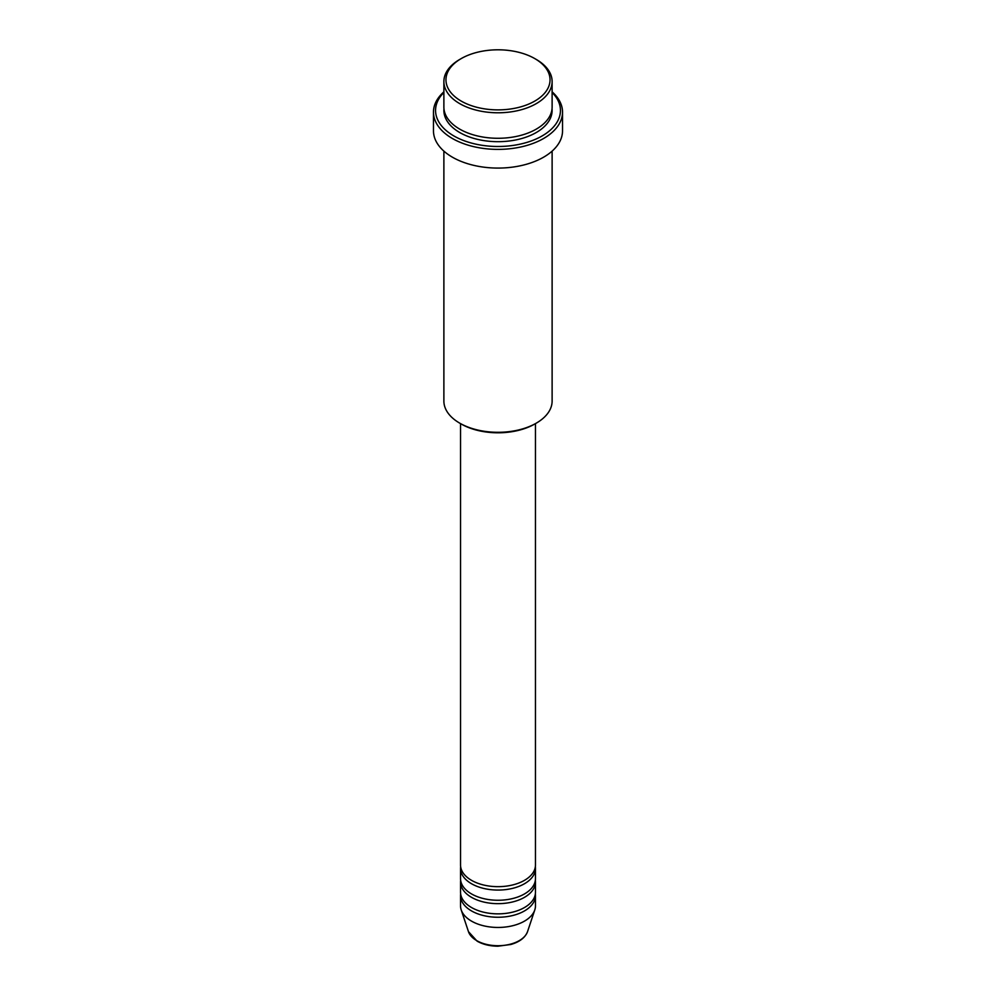 <?xml version="1.0" encoding="UTF-8"?>
<svg xmlns="http://www.w3.org/2000/svg" width="996" height="996" viewBox="0 0 996 996"><rect width="100%" height="100%" fill="white"/><g stroke="black" fill="none" stroke-linecap="round" stroke-linejoin="round"><path stroke-width="1.49" d="M460.538 423.611L460.538 865.038A37.462 21.626 0 0 0 471.506 880.327A37.462 21.626 0 0 0 512.342 885.021A37.462 21.626 0 0 0 535.462 865.038L535.462 423.611M460.65 866.732A37.462 21.626 0 0 0 460.538 868.437A37.462 21.626 0 0 0 471.506 883.726A37.462 21.626 0 0 0 512.342 888.42A37.462 21.626 0 0 0 535.462 868.437A37.462 21.626 0 0 0 535.35 866.732M460.538 868.437L460.538 878.634A37.462 21.626 0 0 0 471.506 893.922A37.462 21.626 0 0 0 512.342 898.616A37.462 21.626 0 0 0 535.462 878.634L535.462 868.437M460.65 880.327A37.462 21.626 0 0 0 460.538 882.033A37.462 21.626 0 0 0 471.506 897.321A37.462 21.626 0 0 0 512.342 902.015A37.462 21.626 0 0 0 535.462 882.033A37.462 21.626 0 0 0 535.35 880.327M460.538 882.033L460.538 892.229A37.462 21.626 0 0 0 471.506 907.518A37.462 21.626 0 0 0 512.342 912.212A37.462 21.626 0 0 0 535.462 892.229L535.462 882.033M460.65 893.922A37.462 21.626 0 0 0 460.538 895.628A37.462 21.626 0 0 0 471.506 910.917A37.462 21.626 0 0 0 512.342 915.61A37.462 21.626 0 0 0 535.462 895.628A37.462 21.626 0 0 0 535.35 893.922M461.198 101.082A52.041 30.042 0 0 0 534.79 101.082A52.041 30.042 0 0 0 534.802 58.602L536.271 59.449A54.12 31.25 180 0 1 552.12 81.548A54.12 31.25 180 0 1 518.704 110.407A54.12 31.25 180 0 1 459.729 103.634A54.12 31.25 180 0 1 443.88 81.548A54.12 31.25 180 0 1 459.729 59.449L461.198 58.602A52.041 30.042 0 0 0 461.198 101.082M536.271 423.151L534.802 423.997A52.041 30.042 180 0 1 461.198 423.997L459.729 423.151A54.12 31.25 0 0 0 536.271 423.151A54.12 31.25 0 0 0 552.12 401.052L552.12 151.118M443.88 92.454A62.449 36.055 0 0 0 453.84 135.929A62.449 36.055 0 0 0 535.985 139.054A62.449 36.055 0 0 0 552.12 92.454M552.12 91.844A64.528 37.25 180 0 1 562.528 112.137A64.528 37.25 180 0 1 522.688 146.549A64.528 37.25 180 0 1 452.371 138.481A64.528 37.25 180 0 1 433.472 112.137A64.528 37.25 180 0 1 443.88 91.844M443.88 81.548L443.88 107.033A54.12 31.25 0 0 0 459.729 129.131A54.12 31.25 0 0 0 518.704 135.904A54.12 31.25 0 0 0 552.12 107.033L552.12 81.548M433.472 112.137L433.472 130.825A64.528 37.25 0 0 0 452.371 157.169A64.528 37.25 0 0 0 522.688 165.249A64.528 37.25 0 0 0 562.528 130.825L562.528 112.137M460.538 895.628L460.538 905.825A37.462 21.626 0 0 0 461.21 909.921A37.462 21.626 0 0 0 471.506 921.113A37.462 21.626 0 0 0 508.981 926.504A37.462 21.626 0 0 0 534.79 909.921A37.462 21.626 0 0 0 535.462 905.825L535.462 895.628M536.271 59.449L534.802 58.602A52.041 30.042 0 0 0 461.198 58.602M443.88 151.118L443.88 401.052A54.12 31.25 0 0 0 459.729 423.151L461.198 423.997M476.735 940.635A30.067 17.368 0 0 0 506.815 944.955A30.067 17.368 0 0 0 527.531 931.646C525.203 937.647 519.651 941.93 510.861 944.482L497.95 946.2C489.92 946.138 482.985 944.457 477.121 941.17L468.469 931.646A30.067 17.368 0 0 0 476.735 940.635M552.033 108.738A54.12 31.25 180 0 1 520.061 138.967A54.12 31.25 180 0 1 459.729 132.53A54.12 31.25 180 0 1 443.967 108.738M527.531 931.646L534.79 909.921M468.469 931.646L461.21 909.921"/></g></svg>
